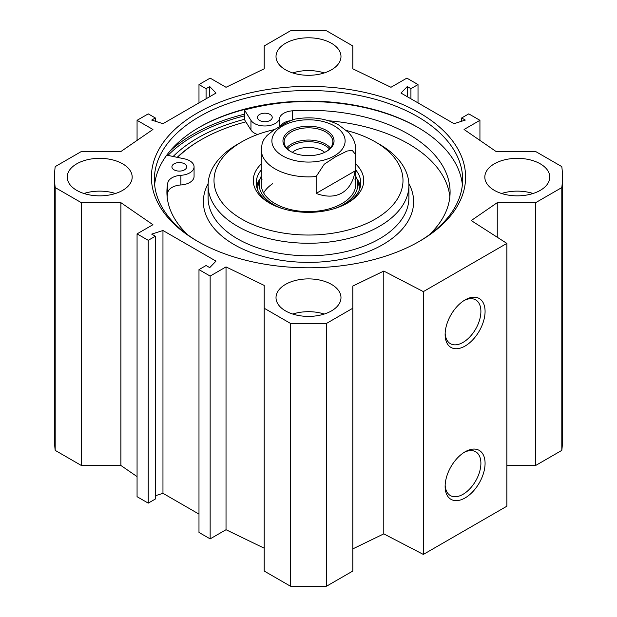 <?xml version="1.0" encoding="UTF-8"?>
<svg xmlns="http://www.w3.org/2000/svg" width="617" height="617" viewBox="0 0 617 617"><rect width="100%" height="100%" fill="white"/><g stroke="black" fill="none" stroke-linecap="round" stroke-linejoin="round"><path stroke-width="0.93" d="M324.272 314.045A32.485 18.757 0 0 0 292.728 314.045M285.532 310.906A32.485 18.757 180 0 1 276.015 297.649A32.485 18.757 180 0 1 308.5 278.892A32.485 18.757 180 0 1 340.985 297.649A32.485 18.757 180 0 1 320.933 314.971A32.485 18.757 180 0 1 285.532 310.906M115.464 193.491A32.485 18.757 0 0 0 83.927 193.491M76.724 190.352A32.485 18.757 180 0 1 67.214 177.094A32.485 18.757 180 0 1 99.692 158.338A32.485 18.757 180 0 1 132.177 177.094A32.485 18.757 180 0 1 112.124 194.424A32.485 18.757 180 0 1 76.724 190.352M324.272 72.937A32.485 18.757 0 0 0 292.728 72.937M285.532 69.806A32.485 18.757 180 0 1 276.015 56.54A32.485 18.757 180 0 1 308.5 37.791A32.485 18.757 180 0 1 340.985 56.54A32.485 18.757 180 0 1 320.933 73.87A32.485 18.757 180 0 1 285.532 69.806M533.073 193.491A32.485 18.757 0 0 0 501.536 193.491M494.34 190.352A32.485 18.757 180 0 1 484.823 177.094A32.485 18.757 180 0 1 517.308 158.338A32.485 18.757 180 0 1 549.786 177.094A32.485 18.757 180 0 1 529.733 194.424A32.485 18.757 180 0 1 494.34 190.352M506.866 465.48L535.656 465.48L561.809 450.379A253.957 146.622 0 0 0 562.457 439.906L562.457 177.094A253.957 146.622 180 0 1 561.809 187.568L535.656 202.669L497.256 202.669L471.249 220.562L506.866 243.399L423.347 291.617L383.789 271.056L352.793 286.072L352.793 308.238L326.64 323.339A253.957 146.622 180 0 1 290.36 323.339L264.207 308.238L264.207 571.049L290.36 586.15A253.957 146.622 0 0 0 326.64 586.15L352.793 571.049L352.793 308.238M352.793 548.883L383.789 533.867L423.347 554.428L506.866 506.21L506.866 243.399M264.207 548.212L226.023 529.718L210.15 538.88L198.982 532.432L198.982 269.621L210.15 276.069L226.023 266.906L264.207 285.409L264.207 308.238M198.982 514.108L162.965 493.307L155.337 495.752M155.337 236.226L155.337 499.037L148.242 503.133L137.067 496.685L137.067 233.874L148.242 240.322L155.337 236.226L151.689 234.113L162.965 230.503L215.996 261.122L209.734 267.631L206.078 265.518L198.982 269.621M137.067 476.602L120.901 465.48L81.344 465.48L81.344 202.669L55.191 187.568A253.957 146.622 180 0 1 54.543 177.094A253.957 146.622 180 0 1 55.191 166.621L81.344 151.52L120.901 151.52L152.939 129.477L137.067 120.315L148.242 113.867L155.337 117.963L151.689 120.076L162.965 123.693L215.996 93.067L209.734 86.557L206.078 88.671L198.982 84.568L210.15 78.12L226.023 87.282L264.207 68.788L264.207 45.951L290.36 30.85A253.957 146.622 180 0 1 326.64 30.85L352.793 45.951L352.793 68.788L390.977 87.282L406.85 78.12L418.017 84.568L418.017 102.892M54.543 177.094L54.543 439.906A253.957 146.622 0 0 0 55.191 450.379L81.344 465.48M198.882 127.549A155.916 90.02 180 0 1 418.118 127.549M462.372 184.807A154.142 88.995 0 0 0 417.501 127.187A154.142 88.995 0 0 0 199.507 127.187A154.142 88.995 0 0 0 199.499 127.187A154.142 88.995 0 0 0 154.628 184.807M198.466 241.833A154.142 88.995 180 0 1 154.358 179.508A154.142 88.995 180 0 1 199.507 116.574A154.142 88.995 180 0 1 367.485 97.285A154.142 88.995 180 0 1 462.642 179.508A154.142 88.995 180 0 1 418.534 241.833M244.455 119.328A156.371 90.283 0 0 0 197.926 137.853A156.371 90.283 0 0 0 173.138 156.487M197.417 112.957A157.096 90.699 0 0 0 197.417 241.232A157.096 90.699 0 0 0 419.583 241.232A157.096 90.699 0 0 0 419.583 112.957A157.096 90.699 0 0 0 197.417 112.957M81.344 202.669L120.901 202.669L152.939 224.711L137.067 233.874M418.017 84.568L410.922 88.671L407.266 86.557L401.004 93.067L454.035 123.693L465.311 120.076L461.663 117.963L468.758 113.867L479.933 120.315L464.061 129.477L496.099 151.52L535.656 151.52L561.809 166.621A253.957 146.622 180 0 1 562.457 177.094M464.03 452.454A25.297 14.607 -60 0 1 475.661 451.752A25.297 14.607 -60 0 1 475.661 480.959A25.297 14.607 -60 0 1 450.371 495.567A25.297 14.607 -60 0 1 445.158 485.139M445.127 486.397A28.251 16.312 120 0 0 465.102 497.927A28.251 16.312 120 0 0 485.078 463.328A28.251 16.312 120 0 0 465.102 451.798A28.251 16.312 120 0 0 445.127 486.397M423.347 554.428L423.347 291.617M445.127 334.499A28.251 16.312 120 0 0 465.102 346.029A28.251 16.312 120 0 0 485.078 311.431A28.251 16.312 120 0 0 465.102 299.901A28.251 16.312 120 0 0 445.127 334.499M464.03 300.556A25.297 14.607 -60 0 1 475.661 299.854A25.297 14.607 -60 0 1 475.661 329.062A25.297 14.607 -60 0 1 450.371 343.669A25.297 14.607 -60 0 1 445.158 333.242M407.266 86.557L407.266 96.684M410.922 88.671L410.922 98.797M479.933 120.315L479.933 140.398M461.663 117.963L461.663 121.248M162.965 230.503L162.965 493.307M148.242 240.322L148.242 503.133M120.901 202.669L120.901 465.48M226.023 266.906L226.023 529.718M210.15 276.069L210.15 538.88M55.191 450.379L55.191 187.568M561.809 450.379L561.809 187.568M535.656 465.48L535.656 202.669M497.256 237.237L497.256 202.669M383.789 533.867L383.789 271.056M326.64 586.15L326.64 323.339M290.36 586.15L290.36 323.339M137.067 140.398L137.067 120.315M155.337 121.248L155.337 117.963M209.734 96.684L209.734 86.557M206.078 98.797L206.078 88.671M198.982 102.892L198.982 84.568M174.079 169.852A7.381 4.265 180 0 1 171.919 166.837A7.381 4.265 180 0 1 179.3 162.579A7.381 4.265 180 0 1 186.681 166.837A7.381 4.265 180 0 1 182.123 170.778A7.381 4.265 180 0 1 174.079 169.852M259.626 120.469A7.381 4.265 180 0 1 257.459 117.454A7.381 4.265 180 0 1 264.84 113.189A7.381 4.265 180 0 1 272.228 117.454A7.381 4.265 180 0 1 267.67 121.387A7.381 4.265 180 0 1 259.626 120.469M166.752 155.145L184.329 158.824A14.762 8.522 180 0 1 194.07 166.837L194.07 176.485A14.762 8.522 180 0 1 180.889 184.961A14.762 8.522 0 0 0 167.809 192.473A141.594 81.752 0 0 0 167.153 196.869M449.847 196.869A141.594 81.752 0 0 0 328.83 120.785M194.07 166.837A14.762 8.522 180 0 1 180.889 175.313A14.762 8.522 0 0 0 167.809 182.825A141.594 81.752 0 0 0 166.906 192.041A141.594 81.752 0 0 0 188.146 235.116M428.854 235.116A141.594 81.752 0 0 0 450.094 192.041A141.594 81.752 0 0 0 292.535 110.813A14.762 8.522 0 0 0 279.524 118.371A14.762 8.522 180 0 1 266.606 125.914A14.762 8.522 180 0 1 250.957 120.354L244.455 109.98A162.41 93.769 180 0 1 283.727 102.684M290.144 120.731A14.762 8.522 0 0 0 280.365 125.953M257.574 134.514A14.762 8.522 180 0 1 250.957 130.002L245.859 121.865A151.782 87.629 0 0 0 201.173 139.727A151.782 87.629 0 0 0 177.526 157.404M245.859 121.865L244.455 119.621L244.455 109.98M360.39 186.496A52.268 30.179 0 0 0 356.773 178.544M260.227 178.544A52.268 30.179 0 0 0 256.61 186.496M261.253 176.223A49.329 28.482 0 0 0 259.942 179.393A49.329 28.482 0 0 0 273.616 204.559A49.329 28.482 0 0 0 282 208.438M335 208.438A49.329 28.482 0 0 0 357.058 179.393A49.329 28.482 0 0 0 355.747 176.223M261.994 179.516A47.247 27.279 0 0 0 275.089 203.618A47.247 27.279 0 0 0 330.373 208.507A47.247 27.279 0 0 0 355.006 179.516M272.513 183.797A47.247 27.279 0 0 0 263.644 192.905M274.488 129.57A94.494 54.558 0 0 0 241.679 141.895L237.506 144.309A100.401 57.967 0 0 0 208.099 185.293A100.401 57.967 0 0 0 270.076 238.848A100.401 57.967 0 0 0 379.494 226.285A100.401 57.967 0 0 0 408.901 185.293A100.401 57.967 0 0 0 379.494 144.309L375.321 141.895A94.494 54.558 0 0 0 346.754 130.588M201.173 139.727L200.34 140.206A152.962 88.316 0 0 0 177.21 157.335M241.679 141.895A94.494 54.558 0 0 0 241.679 219.05A94.494 54.558 0 0 0 375.321 219.05A94.494 54.558 0 0 0 375.321 141.895M261.253 163.968A55.221 31.883 0 0 0 269.452 203.016A55.221 31.883 0 0 0 347.548 203.016L347.548 203.016A55.221 31.883 0 0 0 355.747 163.968M346.476 203.618A52.268 30.179 0 0 0 360.768 182.879A52.268 30.179 0 0 0 355.747 169.976M261.253 169.976A52.268 30.179 0 0 0 256.232 182.879A52.268 30.179 0 0 0 270.524 203.618M329.524 148.998A23.762 13.721 0 0 0 308.5 141.679A23.762 13.721 0 0 0 287.476 148.998M290.869 151.597A24.364 14.068 180 0 1 284.136 141.895A24.364 14.068 180 0 1 291.27 131.945A24.364 14.068 180 0 1 317.824 128.899A24.364 14.068 180 0 1 332.864 141.895A24.364 14.068 180 0 1 326.131 151.597M355.122 170.917C353.394 181.413 348.991 188.779 341.911 193.005C334.699 197.024 326.123 197.155 316.166 193.406L316.166 176.524L324.249 164.207L335.648 156.726L347.039 151.049L352.245 150.363L355.122 154.034L355.122 170.917L316.166 193.406M295.073 119.081L288.625 121.441L274.087 129.84L267.038 135.516L263.806 139.573L262.248 142.92M292.335 152.345A19.628 11.33 180 0 1 294.618 150.756A19.628 11.33 180 0 1 324.665 152.345M290.437 130.503A25.544 14.746 0 0 0 290.437 151.358A25.544 14.746 0 0 0 326.563 151.358A25.544 14.746 0 0 0 326.563 130.503A25.544 14.746 0 0 0 290.437 130.503M167.94 155.399A161.824 93.429 180 0 1 194.077 135.624A161.824 93.429 180 0 1 244.455 115.888M169.806 151.281A163.004 94.108 180 0 1 193.237 134.182A163.004 94.108 180 0 1 244.455 114.184M167.809 192.473L167.809 182.825M292.535 119.775L292.535 110.813M279.524 126.446L279.524 118.371M250.957 130.002L250.957 120.354M180.889 184.961L180.889 175.313M360.251 187.128A52.005 30.025 0 0 0 357.042 179.339M259.958 179.339A52.005 30.025 0 0 0 256.749 187.128M359.341 189.889A50.849 29.354 0 0 0 358.546 184.198L357.058 179.393M259.942 179.393L258.454 184.198A50.849 29.354 0 0 0 257.659 189.889M208.137 183.619A105.129 60.697 0 0 0 254.104 253.626A105.129 60.697 0 0 0 382.833 244.602A105.129 60.697 0 0 0 408.863 183.619M408.901 185.293L408.901 197.833A100.401 57.967 180 0 1 379.494 238.818A100.401 57.967 180 0 1 270.076 251.381A100.401 57.967 180 0 1 208.099 197.833L208.099 185.293M330.442 148.003A24.364 14.068 0 0 0 291.27 144.162A24.364 14.068 0 0 0 286.558 148.003M262.24 142.928L261.253 149.607A47.247 27.279 0 0 0 316.166 176.524M355.122 154.034A47.247 27.279 0 0 0 355.747 149.607L355.747 184.329M334.391 155.877A36.619 21.14 180 0 1 273.13 146.399A36.619 21.14 180 0 1 317.979 120.508A36.619 21.14 180 0 1 334.391 155.877M261.253 149.607L261.253 184.329M355.747 149.607C355.7 144.926 354.389 140.576 351.813 136.573L348.821 132.67L338.209 124.626C325.167 118.179 310.767 116.343 295.003 119.096"/></g></svg>
